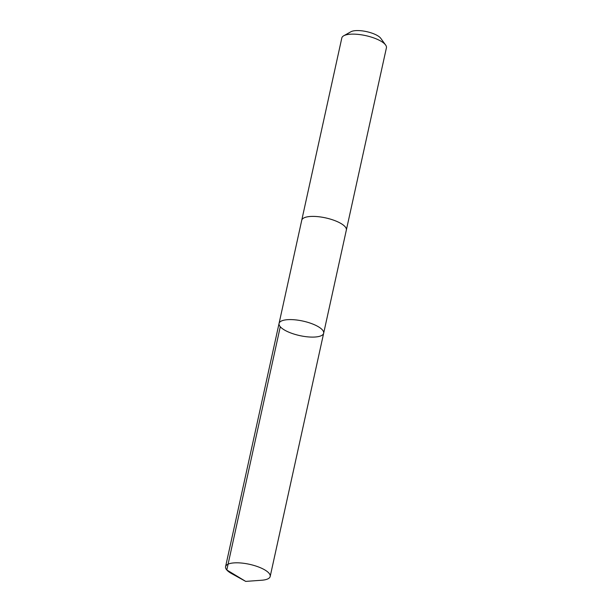 <?xml version="1.0" encoding="UTF-8"?>
<svg xmlns="http://www.w3.org/2000/svg" width="612" height="612" viewBox="0 0 612 612"><rect width="100%" height="100%" fill="white"/><g stroke="black" fill="none" stroke-linecap="round" stroke-linejoin="round"><path stroke-width="0.92" d="M301.716 220.397A22.835 7.436 12.4 0 1 301.739 220.251A22.835 7.436 12.4 0 1 310.85 216.449A22.835 7.436 12.4 0 1 334.871 220.634A22.835 7.436 12.4 0 1 346.346 230.058L323.656 333.249A22.835 7.436 -167.6 0 0 302.955 321.086A22.835 7.436 -167.6 0 0 279.057 323.442A22.835 7.436 -167.6 0 0 290.532 332.867A22.835 7.436 -167.6 0 0 314.553 337.051A22.835 7.436 -167.6 0 0 323.656 333.249A22.835 7.436 -167.6 0 0 302.955 321.086A22.835 7.436 -167.6 0 0 279.057 323.442L225.576 566.666A22.835 7.436 12.4 0 1 234.687 562.856A22.835 7.436 12.4 0 1 258.708 567.041A22.835 7.436 12.4 0 1 270.183 576.473A22.835 7.436 12.4 0 1 261.745 580.237L245.718 581.4L231.665 573.62A22.835 7.436 12.4 0 1 225.576 566.666M279.057 323.442L301.747 220.251A22.835 7.436 12.4 0 1 310.85 216.441A22.835 7.436 12.4 0 1 334.871 220.626A22.835 7.436 12.4 0 1 346.346 230.058A22.835 7.436 12.4 0 1 346.308 230.204M301.739 220.251L341.817 37.982A22.835 7.436 12.4 0 1 343.73 35.779A22.835 7.436 12.4 0 1 350.921 34.173A22.835 7.436 12.4 0 1 385.606 44.99A22.835 7.436 12.4 0 1 386.424 47.79L346.346 230.058M343.73 35.779L350.951 31.74A16.241 5.286 12.4 0 1 356.069 30.6A16.241 5.286 12.4 0 1 380.74 38.288L385.606 44.99M280.281 326.754L226.807 569.979L245.718 581.4M323.656 333.249L270.183 576.473"/></g></svg>
